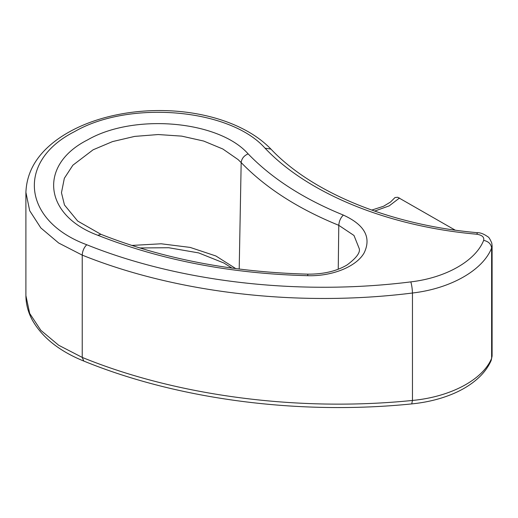 <?xml version="1.0" encoding="UTF-8"?>
<svg xmlns="http://www.w3.org/2000/svg" width="518" height="518" viewBox="0 0 518 518"><rect width="100%" height="100%" fill="white"/><g stroke="black" fill="none" stroke-linecap="round" stroke-linejoin="round"><path stroke-width="0.78" d="M25.9 295.61L25.9 192.353L29.688 210.703L40.825 227.92L58.683 243.02L82.226 255.121C176.903 293.272 298.918 307.271 412.457 293.02L412.457 400.446L411.732 403.91C299.041 415.345 178.14 399.618 83.812 361.072L83.812 361.072C59.505 351.223 42.385 337.632 32.44 320.305C28.121 312.393 25.945 304.163 25.9 295.61L29.688 313.435L40.825 330.309L58.683 345.253L82.226 357.407C176.903 396.115 298.918 412.011 412.457 400.446C450.608 396.885 482.925 379.681 491.627 358.301L491.627 248.005L492.1 245.707L492.1 356.047L491.2 360.392L492.1 356.047M265.015 148.167C230.102 108.573 129.487 99.832 74.579 131.611C16.071 161.104 22.423 220.992 86.746 244.742C179.668 282.18 299.404 295.901 410.832 281.883C411.752 285.075 412.296 288.785 412.457 293.02C450.608 288.623 482.925 270.247 491.627 248.005C491.103 243.965 488.448 241.42 483.663 240.358C484.388 237.114 482.07 235.068 476.728 234.22L477.564 232.711C390.676 225.103 312.224 192.903 270.953 149.119L265.015 148.167C308.216 193.861 388.338 226.424 476.728 234.22M455.154 230.121L397.779 197.274L395.027 197.526L390.488 202.046L383.56 206.248L371.743 210.088M239.199 269.056L241.174 162.581C241.666 158.56 243.991 155.659 248.135 153.872C218.713 120.487 133.897 113.112 87.594 139.892C38.241 164.756 43.59 215.261 97.831 235.289C161.059 260.237 230.983 273.705 307.608 275.693L307.893 274.151C323.504 274.255 336.545 271.199 347.028 264.983C356.255 258.113 360.34 252.7 359.285 248.744L353.995 235.483L338.778 225.317C298.115 208.78 265.585 187.866 241.174 162.581L238.027 159.531L222.844 149.009L203.665 141.045L181.669 136.124L158.191 134.544L134.661 136.402L112.516 141.595L93.111 149.793L72.876 165.203L64.336 178.283L61.467 192.754M235.794 268.615L215.902 255.983L190.164 247.416L161.15 243.784L131.747 245.435M86.746 244.742C84 247.494 82.492 250.952 82.226 255.121L82.226 357.407L83.812 361.072M374.624 211.098L389.219 205.86L399.514 198.005M338.241 269.237L338.778 225.317C339.089 221.18 340.604 217.761 343.343 215.074C364.607 224.806 371.555 237.393 364.173 252.829C356.52 266.628 332.161 276.489 307.608 275.693M248.135 153.872C271.95 178.542 303.684 198.938 343.343 215.074M410.832 281.883C445.927 277.803 475.66 260.858 483.663 240.358M307.893 274.151C232.155 272.164 163.164 258.89 100.926 234.324L97.831 235.289M491.2 360.392C488.312 366.99 483.916 372.966 478.004 378.321C471.173 384.485 462.846 389.646 453.03 393.797C440.565 399.028 426.8 402.402 411.732 403.91M139.743 247.96L168.693 247.727L198.634 252.901L223.905 263.014L231.98 268.104M25.9 192.353C26.832 169.528 39.433 150.473 63.695 135.198C75.667 127.726 89.4 121.879 104.895 117.644C121.341 113.196 138.507 110.833 156.404 110.561C174.521 110.321 191.938 112.251 208.65 116.336C223.646 120.034 237.05 125.285 248.86 132.096C257.452 137.069 264.815 142.748 270.953 149.119M477.564 232.711C480.542 232.647 483.974 234.013 487.865 236.791C488.714 236.92 490.015 239.005 491.776 243.046L492.1 245.707M100.926 234.324L77.674 221.05L64.459 204.966L61.467 192.741"/></g></svg>
